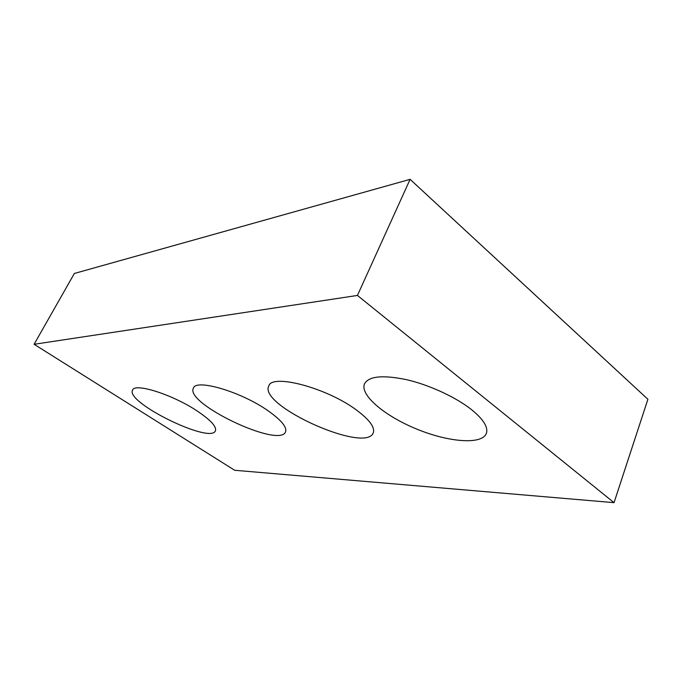 <?xml version="1.0" encoding="UTF-8"?>
<svg xmlns="http://www.w3.org/2000/svg" width="682" height="682" viewBox="0 0 682 682"><rect width="100%" height="100%" fill="white"/><g stroke="black" fill="none" stroke-linecap="round" stroke-linejoin="round"><path stroke-width="1.02" d="M357.436 295.442L34.1 344.291L234.668 470.273L614.039 502.66L357.436 295.442L410.095 179.34L74.347 273.473L34.1 344.291M410.095 179.34L647.9 399.277L614.039 502.66M197.047 410.896C210.67 420.052 216.791 426.702 215.41 430.836C210.576 444.263 124.985 402.32 132.589 390.087C134.678 382.593 172.512 394.52 197.047 410.896M267.77 410.564C281.257 420.069 287.182 427.188 285.528 431.919C279.484 448.509 184.43 403.394 193.415 388.118C195.939 378.536 240.908 391.673 267.77 410.564M356.592 410.138C369.61 419.89 375.16 427.478 373.25 432.9C365.578 453.897 258.035 405.44 268.793 385.969C271.828 373.378 327.028 387.862 356.592 410.138M471.492 409.592C483.478 419.37 488.423 427.333 486.334 433.479C481.756 445.099 448.125 442.107 416.489 428.978C384.759 416.02 359.712 395.074 364.512 383.804C368.826 376.132 382.892 374.768 406.728 379.712C429.353 384.963 455.815 397.171 471.492 409.592"/></g></svg>
